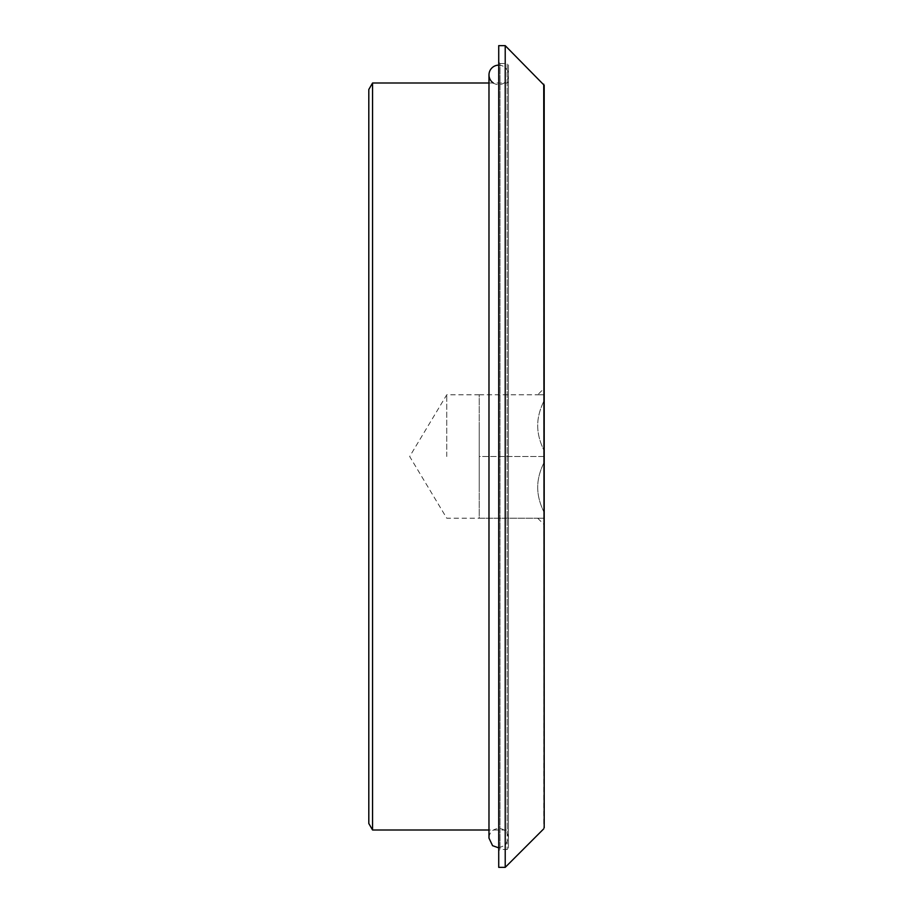 <?xml version="1.0" encoding="UTF-8"?>
<svg xmlns="http://www.w3.org/2000/svg" width="913" height="913" viewBox="0 0 913 913"><rect width="100%" height="100%" fill="white"/><g stroke="black" fill="none" stroke-linecap="round" stroke-linejoin="round"><path stroke-width="0.68" stroke-dasharray="4.57 3.42" d="M544.194 462.195C539.834 471.005 537.666 479.393 537.7 487.359C537.666 495.314 539.834 503.702 544.194 512.513L544.194 518.207L479.234 518.207L479.234 456.5L479.234 518.207L544.194 518.207L537.7 518.207L544.194 518.207L544.194 512.513C539.834 503.702 537.666 495.314 537.7 487.359C537.666 479.393 539.834 471.005 544.194 462.195L544.194 512.513L544.194 462.195M544.194 456.5L479.234 456.5L479.234 425.641L479.234 487.359L479.234 456.5L544.194 456.5L544.194 450.805L544.194 456.5M544.194 400.487L544.194 450.805L544.194 400.487C539.834 409.298 537.666 417.686 537.7 425.641C537.666 433.607 539.834 441.995 544.194 450.805C539.834 441.995 537.666 433.607 537.7 425.641C537.666 417.686 539.834 409.298 544.194 400.487L544.194 394.793L479.234 394.793L479.234 425.641L479.234 394.793L479.234 425.641L479.234 394.793L544.194 394.793L537.7 394.793L544.194 394.793L544.194 388.299L537.7 394.793M544.194 518.207L544.194 524.701L544.194 518.207M446.754 456.5L446.754 394.793L446.754 456.5M544.194 85.274L544.194 827.726M505.22 45.65L505.22 867.35M498.726 45.65L498.726 867.35M498.726 850.79L498.726 62.21L498.726 850.79L500.016 849.489L500.016 63.511L507.172 63.511L507.172 849.489L507.172 63.511L508.461 64.812L508.461 848.188L508.461 64.812M508.461 831.298L508.461 81.702L508.461 831.298L507.172 829.997L507.172 83.003L507.172 829.997L488.98 829.997M372.561 83.003L372.561 829.997M488.98 83.003L507.172 83.003L508.461 81.702M368.806 89.497L368.806 823.503M498.726 65.143A9.746 9.746 0 0 1 508.461 74.877A9.746 9.746 0 0 1 493.34 83.003M543.737 84.167L543.737 828.833M498.726 62.21L500.016 63.511L500.016 849.489L507.172 849.489L508.461 848.188M537.7 518.207L544.194 524.701M479.234 394.793L446.754 394.793L409.675 456.5L446.754 518.207L479.234 518.207M498.726 847.857L505.448 845.164L508.461 838.123C507.89 832.2 504.638 828.958 498.726 828.376C492.586 829.175 489.345 832.416 488.98 838.123L488.98 74.877M508.461 838.123L508.461 74.877L508.461 838.123"/><path stroke-width="1.37" d="M544.194 388.299L544.194 400.487M543.737 84.167L544.194 827.726L544.194 85.274L505.22 45.65L505.22 867.35L498.726 867.35L498.726 45.65L505.22 45.65M488.98 829.997L372.561 829.997L372.561 83.003L488.98 83.003M372.561 829.997L368.806 823.503L368.806 89.497L372.561 83.003M493.34 83.003A9.746 9.746 0 0 1 498.726 65.143M543.737 828.833L505.22 867.35M488.98 74.877L488.98 838.123L492.575 845.678L498.726 847.857"/></g></svg>
